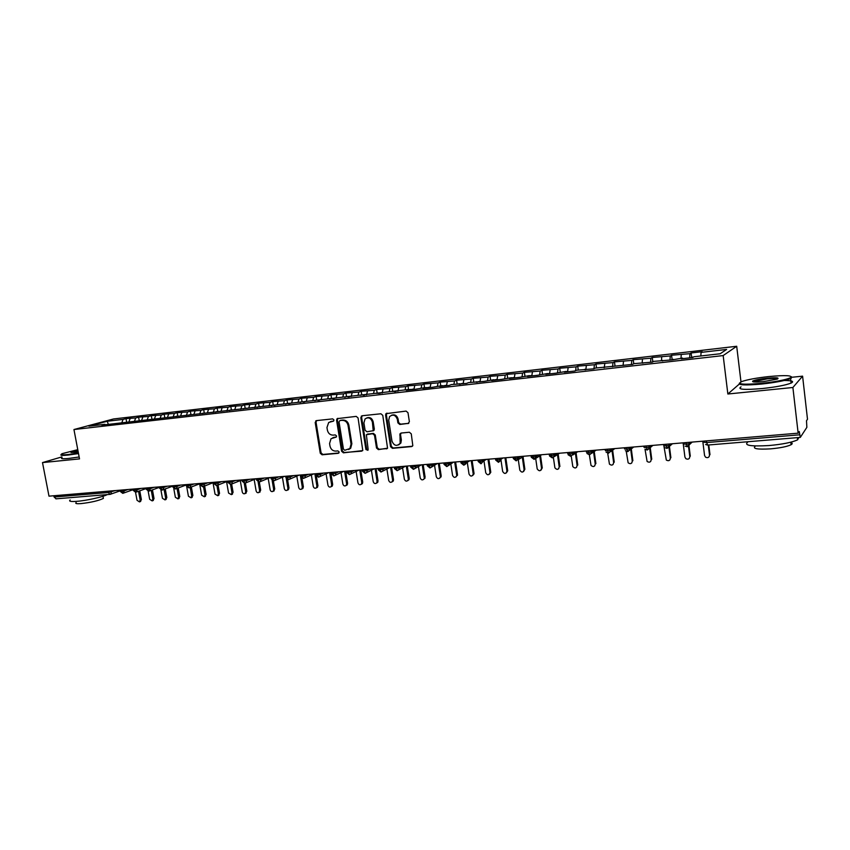 <?xml version="1.0" encoding="UTF-8"?>
<svg xmlns="http://www.w3.org/2000/svg" width="850" height="850" viewBox="0 0 850 850"><rect width="100%" height="100%" fill="white"/><g stroke="black" fill="none" stroke-linecap="round" stroke-linejoin="round"><path stroke-width="1.27" d="M333.965 419.974L332.69 418.88L316.434 420.612L315.191 422.482L320.259 453.231L322.054 454.793L338.3 453.305L339.182 451.998L337.907 450.904L335.793 451.095C332.764 451.042 330.831 449.363 329.991 446.08L329.566 443.509L331.043 438.685L336.26 437.07L336.579 436.018L335.304 434.924L333.189 435.126C330.151 435.094 328.217 433.426 327.377 430.121L326.963 427.539L328.695 422.471L333.593 421.09L333.965 419.974M408.021 423.629L409.381 421.685L407.989 412.707L406.077 411.092L385.942 413.663L385.592 415.066L390.575 446.728L392.456 448.332L411.581 446.579L412.813 445.676L411.272 433.851L409.36 432.236L401.136 433.043L399.989 433.787L400.138 443.328C396.769 446.579 394.049 445.846 391.978 441.118L388.694 420.251L389.544 416.627C392.976 414.014 395.569 414.928 397.343 419.358L397.896 422.864L399.797 424.469L408.797 423.321M61.901 456.896L42.5 462.591L48.992 496.156L798.15 433.171L799.255 431.524L800.307 437.399L806.862 427.348L806.501 420.729L807.5 419.241L802.591 376.157L792.157 377.241M739.245 384.115L727.855 394.007L792.891 387.494L798.15 433.171M727.855 394.007L723.169 355.576L73.95 429.537L113.486 418.976L736.695 346.269L723.169 355.576M42.5 462.591L79.517 458.894L73.95 429.537M358.073 417.966L356.224 416.383L337.099 418.646L336.558 420.229L341.604 451.254L343.421 452.837L362.78 450.596L358.073 417.966M362.132 415.756L380.896 413.769L382.776 415.363L387.547 448.184L378.388 449.629L376.518 448.024L374.499 435.285L372.629 433.691L366.371 434.722L368.135 449.331L367.933 450.245L365.925 449.533L360.836 417.669L362.132 415.756M108.343 424.405L107.27 421.249L88.942 426.147L104.954 424.309L101.862 425.149L408.574 389.491L406.3 390.299L415.576 389.236L425.138 387.589L422.918 388.397L432.321 387.324L441.926 385.666L439.769 386.474L449.299 385.379L451.424 384.572L466.501 383.414L468.573 382.606L483.937 381.416L493.669 379.727L491.683 380.524L501.617 379.387L511.392 377.697L509.469 378.494L519.541 377.336L529.359 375.636L527.499 376.422L537.71 375.254L547.581 373.543L545.785 374.329L556.134 373.15L566.047 371.429L564.326 372.215L574.823 371.014L576.513 370.228L593.778 368.836L595.393 368.061L632.506 364.406L633.972 363.641L652.29 362.142L653.682 361.377L672.371 359.848L682.561 358.062L681.296 358.817L692.739 357.51L693.961 356.756L720.162 353.759L726.612 349.424L701.059 352.389L700.846 355.969M107.27 421.249L123.069 419.411L121.784 422.875M126.608 421.834L126.012 418.614L123.069 419.411M126.012 418.614L135.681 417.956L134.406 421.43M139.188 420.389L138.593 417.159L135.681 417.956M138.593 417.159L148.421 416.468L147.167 419.964M151.906 418.933L151.311 415.682L148.421 416.468M151.311 415.682L161.319 414.981L160.087 418.487M164.773 417.456L164.178 414.184L161.319 414.981M164.178 414.184L174.367 413.461L173.145 416.989M177.788 415.979L177.193 412.675L174.367 413.461M177.193 412.675L187.563 411.931L186.363 415.48M190.963 414.556L190.357 411.145L187.563 411.931M190.357 411.145L200.919 410.38L199.729 413.95M204.298 413.089L203.681 409.594L200.919 410.38M203.681 409.594L214.423 408.818L213.265 412.399M217.77 411.538L217.154 408.032L214.423 408.818M217.154 408.032L228.097 407.235L226.95 410.837M231.402 409.976L230.796 406.438L228.097 407.235M230.796 406.438L241.931 405.631L240.805 409.243M245.204 408.393L244.587 404.844L241.931 405.631M244.587 404.844L255.935 404.005L254.83 407.639M259.165 406.799L258.559 403.219L255.935 404.005M258.559 403.219L270.098 402.358L269.046 405.928M273.296 405.174L272.691 401.572L270.098 402.358M272.691 401.572L284.442 400.701L283.528 403.888M287.598 403.538L286.992 399.914L284.442 400.701M286.992 399.914L298.956 399.011L298.074 402.167M302.069 401.88L301.474 398.236L298.956 399.011M301.474 398.236L313.661 397.311L312.789 400.478M316.731 400.201L316.126 396.525L313.661 397.311M316.126 396.525L328.536 395.59L327.696 398.767M331.564 398.501L330.958 394.804L328.536 395.59M330.958 394.804L343.602 393.837L342.784 397.035M346.577 396.78L345.982 393.061L343.602 393.837M345.982 393.061L358.849 392.073L358.052 395.282M361.781 395.038L361.186 391.297L358.849 392.073M361.186 391.297L374.297 390.277L373.522 393.507M377.188 393.263L376.592 389.502L374.297 390.277M376.592 389.502L389.938 388.461L389.183 391.712M392.774 391.478L392.179 387.696L389.938 388.461M392.179 387.696L405.779 386.623L405.057 389.895M408.542 389.491L407.979 385.858L405.779 386.623M407.979 385.858L421.823 384.763L421.122 388.057M424.533 387.664L423.969 383.998L421.823 384.763M423.969 383.998L438.079 382.882L437.399 386.187M440.736 385.804L440.172 382.118L438.079 382.882M440.172 382.118L454.538 380.97L453.889 384.296M457.141 383.924L456.588 380.216L454.538 380.97M456.588 380.216L471.229 379.036L470.603 382.373M473.769 382.011L473.216 378.282L471.229 379.036M473.216 378.282L488.123 377.081L487.528 380.439M490.609 380.078L490.057 376.327L488.123 377.081M490.057 376.327L505.251 375.094L504.688 378.473M507.673 378.123L507.131 374.34L505.251 375.094M507.131 374.34L522.612 373.076L522.07 376.476M524.96 376.146L524.418 372.332L522.612 373.076M524.418 372.332L540.196 371.036L539.686 374.457M542.491 374.127L541.949 370.292L540.196 371.036M541.949 370.292L558.025 368.974L557.536 372.523M560.256 372.098L559.714 368.231L558.025 368.974M559.714 368.231L576.098 366.871L575.609 370.642M578.255 370.026L577.724 366.138L576.098 366.871M577.724 366.138L594.416 364.746L593.938 368.762M596.509 367.933L595.977 364.023L594.416 364.746M595.977 364.023L612.988 362.599L612.553 366.69M615.007 365.819L614.476 361.866L612.988 362.599M614.476 361.866L631.826 360.411L631.423 364.533M633.771 363.747L633.239 359.688L631.826 360.411M633.239 359.688L650.919 358.201L650.558 362.344M652.811 361.675L652.269 357.478L650.919 358.201M652.269 357.478L670.289 355.948L669.97 360.124M672.095 359.465L671.553 355.236L670.289 355.948M671.553 355.236L689.934 353.674L689.658 357.861M691.656 357.223L691.124 352.962L689.934 353.674M691.124 352.962L702.206 351.677L701.059 352.389M682.561 358.062L682.784 358.647M662.437 360.379L662.671 360.953M681.254 354.684L681.009 358.243M642.611 362.652L642.844 363.226M661.736 356.947L661.449 360.485M623.061 364.894L623.305 365.457M642.483 359.178L642.164 362.695M603.787 367.104L604.042 367.668M623.507 361.377L623.124 365.054M584.789 369.283L585.055 369.835M604.786 363.545L604.329 367.636M566.047 371.429L566.323 371.981M586.33 365.691L585.82 369.75M547.581 373.543L547.857 374.096M568.119 367.806L567.577 371.843M529.359 375.636L529.656 376.178M550.152 369.888L549.578 373.904M511.392 377.697L511.689 378.239M532.429 371.939L531.813 375.934M493.669 379.727L493.978 380.269M514.941 373.968L514.293 377.942M476.191 381.735L476.499 382.266M497.686 375.966L497.006 379.918M458.947 383.711L459.266 384.243M480.664 377.942L479.953 381.873M463.856 379.897L463.112 383.796M447.27 381.82L446.494 385.698M430.897 383.711L430.089 387.579M414.736 385.592L413.908 389.428M398.788 387.441L397.917 391.266M383.031 389.268L382.139 393.072M367.476 391.064L366.552 394.846M352.112 392.849L351.199 396.514M336.951 394.612L336.026 398.14M321.969 396.344L321.056 399.755M307.169 398.066L306.266 401.349M292.549 399.755L291.646 402.942M278.109 401.434L277.196 404.558M263.84 403.091L262.916 406.194M249.751 404.717L248.806 407.819M235.822 406.332L234.855 409.413M222.062 407.936L221.074 410.996M208.462 409.509L207.464 412.558M195.022 411.071L194.002 414.099M181.741 412.611L180.71 415.629M168.608 414.131L167.556 417.138M155.624 415.639L154.562 418.625M142.8 417.127L141.716 420.102M53.869 495.752L54.113 497.038L108.311 492.522L108.056 491.194M56.089 498.801L54.113 497.038M130.114 418.593L129.019 421.558M792.891 387.494L802.591 376.157M740.977 381.862L736.695 346.269M120.902 490.11L122.878 493.319L124.483 490.769L127.999 489.515M133.843 489.026L135.777 492.256L137.424 489.685L140.909 488.431M146.923 487.921L148.867 491.172L150.514 488.591L153.967 487.337M160.161 486.816L162.084 490.078L162.892 489.823L163.763 487.486L167.174 486.221M173.559 485.69L175.472 488.973L176.301 488.697L177.172 486.359L180.54 485.095M187.117 484.543L189.008 487.858L189.879 487.56L190.74 485.223L194.066 483.958M200.844 483.395L202.704 486.731L203.628 486.402L204.468 484.075L207.751 482.811M214.731 482.226L216.591 485.584L217.547 485.233L218.354 482.917L221.606 481.642M228.788 481.047L230.626 484.426L231.625 484.043L232.422 481.737L235.631 480.462M243.015 479.846L244.843 483.246L245.894 482.842L246.659 480.547L249.826 479.272M257.423 478.635L259.218 482.067L260.334 481.61L261.077 479.347L264.191 478.061M272.011 477.413L273.796 480.856L274.964 480.367L275.666 478.125L278.736 476.839M286.779 476.17L288.543 479.644L289.776 479.092L290.434 476.892L293.462 475.607M301.729 474.906L303.482 478.412L304.778 477.796L305.394 475.639L308.369 474.353M316.869 473.641L318.601 477.158L319.983 476.478L320.546 474.374L323.478 473.078M332.212 472.345L333.912 475.894L335.389 475.129L335.888 473.089L338.767 471.793M347.746 471.038L349.424 474.619L350.986 473.748L351.433 471.782L354.248 470.496M363.481 469.721L365.139 473.322L366.796 472.334L367.168 470.475L369.931 469.179M379.419 468.382L381.055 472.005L382.819 470.879L383.116 469.136L385.826 467.84M395.569 467.022L397.173 470.677L399.043 469.37L399.266 467.787L401.912 466.491M411.931 465.641L413.514 469.328L415.491 467.829L415.629 466.416L418.221 465.12M428.506 464.249L430.068 467.957L432.14 466.225L432.214 465.024L434.743 463.728M445.304 462.836L446.834 466.576L449.002 464.578L449.023 463.622L451.478 462.315M462.326 461.412L463.834 465.173L466.044 462.198L468.446 460.891M479.581 459.956L481.058 463.749L483.31 460.753L485.637 459.446M497.069 458.49L498.525 462.304L500.809 459.329L503.051 457.98M518.107 459.733L523.908 456.227M514.803 456.992L516.216 460.849L518.532 457.81L520.721 456.503M536.127 458.161L541.588 454.739M532.78 455.483L534.161 459.361L536.509 456.301L538.624 454.994M554.402 456.567L559.513 453.241M551.002 453.953L552.362 457.863L556.771 453.464M572.932 454.931L577.681 451.711M569.479 452.402L570.807 456.344L575.174 451.924M591.727 453.263L596.105 450.16M588.221 450.819L589.518 454.793L593.842 450.351M610.778 451.562L614.784 448.587M607.229 449.225L608.483 453.231L612.765 448.757M630.116 449.809L633.718 446.994M626.514 447.599L627.725 451.647L631.954 447.142M649.719 448.024L652.928 445.379M646.064 445.963L647.254 450.033L651.429 445.506M669.609 446.197L672.414 443.743M665.911 444.295L667.048 448.396L671.171 443.849M689.775 444.316L692.166 442.085M686.035 442.595L687.14 446.739L691.209 442.17M333.657 421.026L330.363 421.632M332.849 437.676L336.292 437.027M316.582 420.591L316.03 422.184L321.077 452.891L322.873 454.453L338.927 452.986M337.939 418.328L337.376 419.932L342.401 450.925L344.229 452.498L361.803 451.148M339.926 420.58L339.033 421.908L343.453 449.161L344.739 450.266L349.902 448.545L351.061 444.072L348.043 425.372C347.204 422.046 345.238 420.368 342.168 420.346L340.297 420.442M348.659 449.554L350.699 448.216L351.858 443.743L351.061 444.072M340.733 420.283L342.975 420.049C346.046 420.07 348.001 421.738 348.851 425.074L351.858 443.743M367.359 434.201L373.405 433.373L375.264 434.966L377.283 447.695L379.153 449.289L387.249 448.545M362.206 415.746L361.622 417.382L366.701 449.204L367.88 450.319M372.385 422.025C370.834 417.871 368.39 416.84 365.043 418.944L363.917 422.907L365.075 430.185L366.934 431.779L373.214 430.716L372.385 422.025L373.161 421.728C372.077 418.211 369.973 416.925 366.849 417.881M373.012 430.929L373.989 430.397L374.319 429.027L373.554 429.335M373.161 421.728L374.319 429.027M391.648 415.193C394.846 414.205 396.993 415.491 398.098 419.061L398.639 422.556L400.541 424.161L408.765 423.321M398.629 444.911L400.881 442.999L401.359 439.971L400.616 440.3M401.094 433.043L400.531 434.647L401.359 439.971M386.962 413.121L386.357 414.768L391.329 446.399L393.21 447.993L412.409 446.229M135.543 492.267L137.02 500.278L139.464 501.893L140.165 500.034L141.376 499.577L140.303 501.585M140.165 500.034L138.55 491.289M141.376 499.577L139.772 490.843M148.166 491.141L149.653 499.279L152.139 500.894L152.83 499.035L154.031 498.578L152.936 500.597M152.83 499.035L151.247 490.333M154.031 498.578L152.447 489.897M160.905 489.887L162.435 498.281L164.964 499.885L165.644 498.026L166.834 497.569L165.718 499.598M165.644 498.026L164.082 489.377M166.834 497.569L165.261 488.931M173.772 488.474L175.355 497.261L177.926 498.865L178.606 497.006L179.775 496.549L178.638 498.589M178.606 497.006L177.055 488.41M179.775 496.549L178.234 487.964M176.545 416.277L175.727 416.574M186.713 486.668L188.424 496.23L191.048 497.824L191.718 495.964L192.876 495.507L191.707 497.569M191.718 495.964L190.198 487.443M192.876 495.507L191.356 486.997M77.775 449.661L62.252 453.624C59.829 454.814 61.795 455.122 68.138 454.527L78.423 453.082M78.519 453.581L67.926 455.079C62.146 455.632 59.904 455.43 61.211 454.495M78.253 452.189L70.954 452.476L77.934 450.521M107.238 494.604C103.031 496.942 86.392 500.639 76.744 501.341C70.709 501.766 68.521 501.319 70.157 499.991M84.224 496.506L70.518 497.643M103.201 497.431L103.381 498.408C98.611 500.703 91.12 502.446 80.92 503.614C76.564 503.912 74.97 503.572 76.149 502.605M79.156 456.981L68.563 458.458C62.528 459.021 60.361 458.777 62.061 457.714M78.03 451.01L70.954 452.476M768.782 376.561C756.628 377.91 747.671 379.557 741.912 381.491C736.376 384.285 742.985 384.901 761.749 383.329C776.178 381.714 785.793 379.833 790.596 377.697C792.869 375.402 785.602 375.031 768.782 376.561M791.446 376.731L790.564 378.601C785.018 380.704 775.412 382.521 761.727 384.041C745.184 385.496 737.789 385.156 739.532 383.01M767.072 378.207C776.507 377.4 779.864 377.697 777.123 379.121L763.555 381.597C755.183 382.33 751.602 382.139 752.813 381.013C755.183 379.95 759.932 379.015 767.072 378.207M777.707 378.888C776.645 378.303 773.086 378.303 767.051 378.888L753.132 381.852M798.777 437.527L797.619 439.822C792.168 442.382 782.627 444.295 769.006 445.549C750.879 446.579 743.782 445.432 747.713 442.127M780.757 439.014L756.914 440.98M790.16 442.351C792.508 442.903 792.827 443.7 791.095 444.72C787.185 446.59 780.332 447.971 770.546 448.864C757.488 449.586 752.367 448.726 755.172 446.293M784.231 380.502C792.168 380.524 794.452 381.384 791.084 383.084C785.549 385.231 775.933 387.047 762.259 388.546C744.09 390.054 737.014 389.491 741.051 386.846M189.741 414.768L188.796 415.172M199.633 483.831L201.652 495.178L204.329 496.772L204.977 494.923L206.125 494.466L204.924 496.527M204.977 494.923L203.49 486.487M206.125 494.466L204.627 486.019M203.076 413.238L202.13 413.674M213.021 482.757L215.029 494.126L217.759 495.709L218.397 493.861L219.534 493.404L218.301 495.486M218.397 493.861L216.931 485.509M219.534 493.404L218.057 485.031M216.58 411.687L215.634 412.123M226.578 481.674L228.565 493.064L231.349 494.626L231.976 492.788L233.091 492.331L231.827 494.434M231.976 492.788L230.52 484.426L228.012 482.439M233.091 492.331L231.646 484.043L241.899 479.942M230.233 410.125L229.309 410.561M240.284 480.59L242.261 491.98C242.834 493.627 243.78 494.147 245.108 493.531L245.714 491.704L246.819 491.247L245.512 493.361M245.714 491.704L244.248 483.225M246.819 491.247L245.406 483.098M244.056 408.542L243.143 408.978M254.161 479.485L256.116 490.886C256.711 492.575 257.678 493.085 259.027 492.416L259.611 490.609L260.695 490.152L259.356 492.277M259.611 490.609L258.113 481.897M260.695 490.152L259.314 482.046M258.049 406.938L257.146 407.373M260.238 406.895L261.152 406.619M268.196 478.369L270.141 489.781C270.757 491.502 271.756 492.001 273.126 491.289L273.679 489.504L274.752 489.037L273.36 491.183M273.679 489.504L272.127 480.377M274.752 489.037L273.36 480.856M272.202 405.312L271.32 405.758M274.316 405.408L275.496 405.046M282.413 477.243L284.336 488.654C284.973 490.418 285.993 490.907 287.385 490.142L287.916 488.378L288.968 487.911L288.447 489.674L287.534 490.078M287.916 488.378L286.248 478.476M288.968 487.911L287.555 479.527M286.535 403.676L285.653 404.111M288.692 403.761L289.988 403.463M290.02 403.453L290.721 403.197M296.788 476.096L298.701 487.528C299.37 489.324 300.411 489.812 301.824 488.973L302.324 487.241L303.365 486.774L302.866 488.506L301.877 488.952M302.324 487.241L300.284 475.033M303.365 486.774L301.899 477.998M301.038 402.007L300.178 402.454M303.248 402.103L304.555 401.816M304.449 401.933L305.277 401.529M311.344 474.948L313.246 486.381C313.937 488.219 315.01 488.697 316.444 487.794L316.912 486.094L317.932 485.626L317.475 487.316L316.423 487.815M316.912 486.094L314.872 473.801M317.932 485.626L316.359 476.085M315.722 400.329L314.872 400.764M317.985 400.414L319.292 400.138M319.164 400.276L320.014 399.84M326.081 473.779L327.962 485.212C328.695 487.114 329.789 487.56 331.256 486.582L331.67 484.925L332.679 484.457L332.254 486.115L331.171 486.668M331.67 484.925L329.641 472.558M332.679 484.457L330.714 472.473M330.586 398.629L329.747 399.064M332.902 398.703L334.199 398.448M334.103 398.565L334.932 398.129M340.999 472.589L342.869 484.043C343.634 485.987 344.76 486.423 346.248 485.35L346.619 483.746L347.608 483.278L347.236 484.872L346.109 485.499M346.619 483.746L344.601 471.304M347.608 483.278L345.652 471.219M345.631 396.897L344.813 397.343M348.001 396.971L349.308 396.727M349.223 396.833L350.03 396.397M356.108 471.389L357.956 482.853C358.774 484.851 359.922 485.265 361.42 484.086L361.749 482.556L362.727 482.078L362.397 483.618L361.239 484.309M361.749 482.556L359.741 470.029M362.727 482.078L360.772 469.944M360.868 395.154L360.336 395.314M363.301 395.229L364.597 394.995M364.522 395.08L365.33 394.644M371.397 470.167L373.224 481.642C374.096 483.714 375.286 484.096 376.794 482.8L377.071 481.344L378.027 480.877L377.751 482.332L376.55 483.119M377.071 481.344L375.062 468.743M378.027 480.877L376.082 468.658M376.306 393.38L380.078 393.242M378.781 393.454L379.376 393.019M380.035 393.306L380.811 392.87M386.877 468.924L388.694 480.431C389.629 482.556 390.851 482.906 392.371 481.483L392.594 480.123L393.518 479.644L393.295 481.015L392.052 481.897M392.594 480.123L390.586 467.436M393.518 479.644L391.584 467.351M394.464 391.659L395.76 391.478M395.728 391.51L396.493 391.074M402.549 467.649L404.356 479.188C405.365 481.397 406.619 481.706 408.138 480.133L408.297 478.879L409.211 478.412L409.041 479.655L407.756 480.664M408.297 478.879L406.311 466.119M409.211 478.412L407.277 466.034M410.348 389.842L412.377 389.247M418.423 466.342L420.219 477.944C421.303 480.218 422.599 480.494 424.097 478.741L423.661 479.421M424.214 477.626L422.227 464.78M425.106 477.147L423.183 464.695M426.434 387.993L428.464 387.409M434.499 465.003L436.284 476.669C437.474 479.039 438.802 479.251 440.268 477.317L439.769 478.157M440.332 476.351L438.356 463.42M441.192 475.883L439.28 463.346M442.733 386.134L443.976 385.985M444.051 385.985L444.763 385.539M450.776 463.632L452.551 475.384C453.858 477.838 455.217 477.998 456.631 475.862L456.089 476.871M456.652 475.065L454.686 462.049M457.502 474.587L455.6 461.975M459.255 384.221L460.456 384.104M460.572 384.094L461.263 383.647M467.256 462.219L469.03 474.087C470.464 476.627 471.856 476.712 473.195 474.353L474.024 473.875L472.621 475.575M473.184 473.758L471.229 460.658M474.013 473.28L472.122 460.583M476.319 381.947L477.147 382.192M477.317 382.171L477.998 381.724M483.958 460.774L485.733 472.77C487.305 475.394 488.718 475.405 489.961 472.823L490.769 472.345L489.377 474.247M489.94 472.441L487.996 459.255M490.737 471.962L488.856 459.181M494.286 380.226L494.944 379.791M500.873 459.287L502.647 471.431C504.39 474.141 505.814 474.077 506.929 471.251L507.705 470.772L506.345 472.908M506.908 471.102L504.974 457.821M507.694 470.624L505.814 457.746M518.277 459.627L519.796 470.114C521.656 472.844 523.101 472.717 524.11 469.742L524.864 469.264L523.547 471.559M524.11 469.742L522.304 457.194M524.864 469.264L523.058 456.737M531.877 375.541L529.508 375.828M535.691 458.437L537.211 468.977C539.197 471.484 540.642 471.283 541.535 468.371L542.268 467.893L540.983 470.178M541.535 468.371L539.761 455.887M542.268 467.893L540.494 455.43M553.35 457.247L554.891 467.819C556.963 470.103 558.407 469.816 559.204 466.979L558.652 468.775M559.204 466.979L557.462 454.569M559.906 466.491L558.163 454.112M571.232 456.078L572.815 466.618C574.972 468.69 576.396 468.339 577.097 465.566L576.555 467.351M577.097 465.566L575.397 453.263M577.777 465.078L576.077 452.795M589.358 454.803L591.005 465.386C593.204 467.256 594.628 466.831 595.244 464.132L594.713 465.906M595.244 464.132L593.587 451.945M595.893 463.654L594.235 451.488M607.686 453.178L609.439 464.121C611.692 465.789 613.084 465.311 613.636 462.676L613.116 464.44M613.636 462.676L612.021 450.638M614.253 462.198L612.638 450.181M626.237 451.329L628.139 462.814C630.413 464.312 631.794 463.781 632.283 461.21L631.784 462.953M632.283 461.21L630.711 449.342M632.878 460.721L631.306 448.885M645.012 449.183L647.105 461.465C649.389 462.804 650.749 462.23 651.196 459.712L650.707 461.433M651.196 459.712L649.666 448.067M651.748 459.234L650.229 447.599M663.967 446.399L666.326 460.073C668.621 461.284 669.97 460.658 670.363 458.203L669.906 459.882M670.363 458.203L668.897 446.813M670.894 457.725L669.428 446.346M683.113 442.85L684.919 457.056L685.812 458.649C688.107 459.733 689.446 459.074 689.807 456.673L689.382 458.309M689.807 456.673L688.404 445.591M690.296 456.184L688.904 445.134M702.78 441.192L704.565 455.504L705.564 457.194C707.869 458.171 709.187 457.481 709.516 455.111L709.123 456.705M709.516 455.111L708.263 444.996M709.984 454.633L708.783 444.954M120.201 490.832L110.022 494.381L108.311 492.522L115.239 490.588M706.467 440.884L706.679 442.574L799.638 434.817M704.013 441.086L704.161 442.287L706.679 442.574L707.614 445.007M111.52 490.896L110.797 494.169L110.022 494.381M120.084 490.184L120.286 491.268L121.157 491.449L124.483 490.769L124.312 489.823M137.254 488.739L137.424 489.685L134.088 490.365L133.195 490.184L132.993 489.101M150.344 487.634L150.514 488.591L147.167 489.271L146.264 489.09L146.062 487.996M163.593 486.519L163.763 487.486L160.406 488.166L159.471 487.974L159.279 486.891M176.991 485.392L177.172 486.359L173.804 487.05L172.847 486.859L172.656 485.764M190.559 484.256L190.729 485.223L187.361 485.924L186.384 485.722L186.182 484.627M204.287 483.098L204.468 484.075L201.089 484.776L200.079 484.564L199.888 483.469M218.184 481.929L218.354 482.917L214.976 483.618L213.945 483.406L213.743 482.311M232.252 480.749L232.422 481.737L229.032 482.439L227.97 482.226L227.779 481.132M246.489 479.559L246.659 480.547L243.259 481.259L242.176 481.026L241.984 479.931M260.897 478.337L261.067 479.347L257.667 480.048L256.551 479.825L256.36 478.72M275.496 477.116L275.666 478.125L272.255 478.837L271.108 478.603L270.916 477.498M290.264 475.873L290.434 476.882L287.013 477.604L285.844 477.36L285.653 476.266M305.224 474.619L305.394 475.639L301.973 476.351L300.762 476.106L300.581 475.001M320.376 473.344L320.546 474.364L317.114 475.086L315.871 474.842L315.69 473.737M335.718 472.047L335.888 473.089L332.446 473.811L331.181 473.556L331.001 472.451M351.263 470.741L351.433 471.782L347.979 472.515L346.672 472.249L346.492 471.144M366.998 469.423L367.168 470.464L363.715 471.197L362.376 470.932L362.196 469.827M382.946 468.084L383.116 469.136L379.652 469.869L378.271 469.593L378.101 468.488M399.096 466.724L399.266 467.787L395.803 468.52L394.379 468.244L394.209 467.139M415.469 465.343L415.629 466.416L412.165 467.16L410.699 466.862L410.529 465.768M432.044 463.951L432.214 465.024L428.74 465.779L427.231 465.481L427.061 464.376M448.853 462.538L449.013 463.622L445.538 464.376L443.987 464.068L443.817 462.963M465.885 461.104L466.044 462.198L462.559 462.953L460.966 462.644L460.796 461.539M483.14 459.659L483.31 460.753L479.814 461.507L478.168 461.199L478.008 460.094M500.639 458.182L500.799 459.297L503.136 457.98M518.362 456.694L518.521 457.821L515.026 458.575L513.273 458.246L513.113 457.141M518.372 456.694L518.521 457.821C517.48 458.192 520.912 456.748 516.216 460.849M536.318 455.186L536.488 456.322L533.003 457.077L531.186 456.748L531.027 455.632M536.35 455.186L536.488 456.322C535.574 456.503 538.656 456.142 534.161 459.361M554.54 453.656L554.699 454.803L551.225 455.547L549.334 455.228L549.174 454.102M554.582 453.656L554.699 454.803C553.764 455.207 556.909 454.538 552.362 457.863M573.006 452.104L573.166 453.273L569.702 454.006L567.747 453.688L567.588 452.561M573.07 452.094L573.166 453.273C574.133 453.007 573.346 454.027 570.807 456.344M591.738 450.532L591.898 451.711L588.444 452.444L586.415 452.136L586.256 450.989M591.812 450.521L591.898 451.711C592.482 452.253 591.696 453.284 589.507 454.793M610.736 448.928L610.895 450.128L607.452 450.861L605.338 450.553L605.189 449.395M610.821 448.928L610.895 450.128C611.766 450.181 610.969 451.212 608.483 453.231M629.999 447.312L630.158 448.524L626.726 449.246L624.537 448.938L624.389 447.78M630.105 447.302L630.158 448.524C630.997 448.726 630.19 449.767 627.725 451.647M649.549 445.666L649.708 446.898L646.287 447.621L644.013 447.312L643.864 446.144M649.666 445.655L649.708 446.898C650.484 447.249 649.655 448.29 647.243 450.033L645.023 449.193M669.375 443.998L669.534 445.251L666.124 445.963L663.776 445.666L663.627 444.486M669.503 443.987L669.534 445.251C670.236 445.751 669.407 446.803 667.048 448.396M689.499 442.308L689.658 443.572L686.247 444.284L683.825 443.987L683.666 442.797M689.637 442.297L689.658 443.572C690.625 443.562 689.786 444.614 687.14 446.739L685.121 446.112M495.444 458.628L495.614 459.733L497.303 460.052L500.799 459.287M331.787 421.228L330.969 421.526M334.39 437.219L333.582 437.538M322.873 454.453L322.054 454.793M321.077 452.891L320.259 453.231M316.03 422.184L315.191 422.482M344.229 452.498L343.421 452.837M342.401 450.925L341.604 451.254M337.376 419.932L336.558 420.229M348.851 425.074L348.043 425.372M342.975 420.049L342.168 420.346M387.196 448.545L386.442 448.885M379.153 449.289L378.388 449.629M377.283 447.695L376.518 448.024M375.264 434.966L374.499 435.285M373.405 433.373L372.629 433.691M368.103 433.904L367.328 434.212M366.701 449.204L365.925 449.533M361.622 417.382L360.836 417.669M400.541 424.161L399.797 424.469M398.639 422.556L397.896 422.864M398.098 419.061L397.343 419.358M400.531 434.647L399.787 434.966M412.314 446.239L411.581 446.579M393.21 447.993L392.456 448.332M391.329 446.399L390.575 446.728M386.357 414.768L385.592 415.066M55.877 498.844L109.926 494.381M707.529 445.06L800.275 437.399M120.317 491.449L122.729 493.329M133.227 490.365L135.649 492.256M122.878 493.319L133.099 489.685M146.296 489.271L148.718 491.183M135.798 492.246L146.157 488.527M159.513 488.166L161.946 490.089M148.867 491.172L159.364 487.348M172.879 487.05L175.334 488.984M162.084 490.078L172.72 486.158M186.416 485.913L188.881 487.868M175.472 488.973L186.246 484.946M200.111 484.776L202.587 486.731M189.008 487.858L199.931 483.714M213.977 483.608L216.463 485.594M202.714 486.721L213.775 482.471M216.591 485.584L227.789 481.196M242.208 481.249L244.715 483.257M231.625 484.043L230.626 484.426M256.594 480.048L259.112 482.067M244.843 483.246L255.935 478.763M271.15 478.826L273.679 480.866M259.229 482.056L270.141 477.562M285.887 477.594L288.426 479.644M273.796 480.856L284.516 476.361M300.804 476.351L303.365 478.412M288.543 479.644L299.051 475.139M315.913 475.086L318.495 477.169M303.482 478.412L313.756 473.896M331.224 473.801L333.806 475.904M318.601 477.158L328.631 472.653M346.715 472.504L349.329 474.619M333.912 475.894L343.676 471.378M362.419 471.187L365.043 473.322M349.424 474.619L358.891 470.103M378.314 469.859L380.959 472.016M365.139 473.322L374.276 468.807M394.421 468.509L397.088 470.677M381.055 472.005L389.821 467.5M410.741 467.149L413.419 469.328M397.173 470.677L405.524 466.183M427.274 465.757L429.973 467.967M413.514 469.328L421.377 464.854M444.029 464.355L446.749 466.576M430.068 467.957L437.399 463.505M461.008 462.942L463.749 465.173M446.834 466.576L453.571 462.145M478.21 461.497L480.983 463.76M463.834 465.173C465.63 464.185 466.384 463.42 466.066 462.868L469.901 460.774M495.656 460.031L498.451 462.315M481.058 463.749L483.342 461.114L486.423 459.382M513.336 458.554L516.152 460.849M500.809 459.329C501.426 459.595 500.661 460.583 498.525 462.304M531.303 457.268L534.097 459.372M549.578 456.046L552.287 457.874M568.119 454.782L570.743 456.344M586.936 453.464L589.454 454.803M606.029 452.094L608.43 453.231M625.388 450.67L627.672 451.647M664.934 447.674L667.006 448.396M705.606 444.507L707.487 445.06M316.519 420.601L315.786 420.867M337.907 418.359L337.099 418.646M350.699 448.216L349.902 448.545M373.989 430.397L373.214 430.716M362.068 415.862L361.282 416.16M400.881 442.999L400.138 443.328M400.743 433.468L399.989 433.787M386.707 413.376L385.942 413.663M140.675 501.436L139.464 501.893M153.34 500.438L152.139 500.894M166.143 499.428L164.964 499.885M179.106 498.408L177.926 498.865M176.311 416.288L176.959 416.213M192.206 497.367L191.048 497.824M102.978 496.262L103.381 498.408M791.084 383.084L790.564 378.601M753.822 381.406L753.886 381.969M790.808 442.191L791.095 444.72M797.619 439.822L797.374 437.644M753.493 381.565L752.813 381.013M790.596 377.697L791.297 378.25M189.508 414.779L190.613 414.651M205.477 496.315L204.329 496.772M202.852 413.249L204.425 413.068M218.886 495.242L217.759 495.709M216.346 411.708L218.407 411.464M232.464 494.169L231.349 494.626M230.01 410.136L232.571 409.849M246.213 493.064L245.108 493.531M243.833 408.553L246.766 408.212M260.121 491.959L259.027 492.416M257.826 406.948L260.791 406.608M274.189 490.822L273.126 491.289M271.989 405.322L274.986 404.983M288.447 489.674L287.385 490.142M286.322 403.686L289.351 403.336M302.866 488.506L301.824 488.973M300.826 402.018L303.896 401.668M305.065 401.529L306.043 401.423M317.475 487.316L316.444 487.794M315.509 400.339L318.623 399.978M319.802 399.84L321.066 399.702M332.254 486.115L331.256 486.582M330.384 398.629L333.529 398.267M334.73 398.129L336.069 397.981M347.236 484.872L346.248 485.35M345.429 396.908L348.617 396.546M349.839 396.408L351.263 396.238M362.397 483.618L361.42 484.086M360.676 395.165L363.896 394.793M365.128 394.655L366.647 394.474M377.751 482.332L376.794 482.8M380.619 392.87L382.224 392.689M393.295 481.015L392.371 481.483M392.328 391.531L395.048 391.223M396.302 391.074L398.002 390.883M409.041 479.655L408.138 480.133M408.68 389.661L410.911 389.406M412.197 389.257L413.982 389.045M424.989 478.274L424.097 478.741M425.244 387.759L426.987 387.558M428.283 387.409L430.174 387.196M441.139 476.85L440.268 477.317M442.032 385.836L443.275 385.698M444.582 385.539L446.569 385.316M457.481 475.384L456.631 475.862M459.053 383.881L459.765 383.807M461.093 383.647L463.186 383.414M474.024 473.875L473.195 474.353M477.828 381.735L480.016 381.48M490.769 472.345L489.961 472.823M494.774 379.791L497.08 379.525M507.705 470.772L506.929 471.251M511.955 377.825L514.356 377.549M547.676 373.724L549.631 373.501M566.143 371.609L567.63 371.439M584.874 369.463L585.873 369.346M652.46 361.717L653.225 361.632M671.808 359.497L673.253 359.337M691.433 357.244L693.568 357"/></g></svg>
